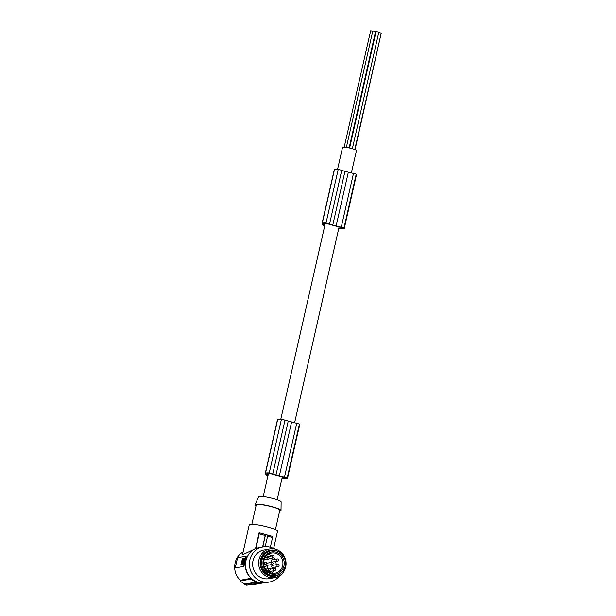 <?xml version="1.0" encoding="UTF-8"?>
<svg xmlns="http://www.w3.org/2000/svg" width="616" height="616" viewBox="0 0 616 616"><rect width="100%" height="100%" fill="white"/><g stroke="black" fill="none" stroke-linecap="round" stroke-linejoin="round"><path stroke-width="0.92" d="M268.129 474.944A14.692 1.979 12.8 0 1 267.675 474.705L267.999 473.273M267.906 475.929A8.724 1.17 12.8 0 1 266.451 475.36A10.149 1.363 12.8 0 1 266.343 475.313L267.098 474.967A15.469 2.079 12.8 0 1 265.25 473.473L277.462 419.75A15.469 2.079 12.8 0 1 277.647 419.511A15.469 2.079 12.8 0 1 277.685 419.488A15.862 2.133 12.8 0 1 281.45 419.219L299.43 424.07A11.542 1.555 12.8 0 1 299.715 424.54L287.51 478.262A11.542 1.555 12.8 0 1 286.078 478.671A11.542 1.555 12.8 0 1 285.539 478.678A15.469 2.079 12.8 0 1 285.439 478.678A15.469 2.079 12.8 0 1 281.951 478.493M265.25 473.473A15.469 2.079 12.8 0 1 265.442 473.234A15.469 2.079 12.8 0 1 265.481 473.211A15.862 2.133 12.8 0 1 265.488 473.211A15.862 2.133 12.8 0 1 269.246 472.942L275.991 474.99L288.196 421.267M267.675 474.705A13.236 1.779 12.8 0 1 266.805 473.796A13.236 1.779 12.8 0 1 266.867 473.681A17.633 2.372 12.8 0 1 267.013 473.558A17.633 2.372 12.8 0 1 268.245 473.242A9.163 1.232 12.8 0 1 268.838 473.134L275.005 474.967A7.13 0.963 -167.2 0 1 277.508 475.583A7.13 0.963 -167.2 0 1 279.448 476.16L286.586 477.954A9.864 1.324 12.8 0 1 285.947 478.07L286.063 477.585M324.694 226.003A8.724 1.17 12.8 0 1 323.231 225.433A10.149 1.363 12.8 0 1 323.123 225.387L323.877 225.048A15.469 2.079 12.8 0 1 322.037 223.546A15.469 2.079 12.8 0 1 322.23 223.308A15.469 2.079 12.8 0 1 322.26 223.285A15.862 2.133 12.8 0 1 322.268 223.285A15.862 2.133 12.8 0 1 326.026 223.015L332.771 225.071L344.975 171.348L356.21 174.143A11.542 1.555 12.8 0 1 356.502 174.613L344.298 228.336A11.542 1.555 12.8 0 1 342.858 228.752A11.542 1.555 12.8 0 1 342.319 228.752A15.469 2.079 12.8 0 1 342.219 228.752A15.469 2.079 12.8 0 1 338.731 228.567M322.037 223.546L334.242 169.824A15.469 2.079 12.8 0 1 334.434 169.585A15.469 2.079 12.8 0 1 334.465 169.562A15.862 2.133 12.8 0 1 334.473 169.562A15.862 2.133 12.8 0 1 338.238 169.292L344.975 171.348M277.685 419.488A15.862 2.133 12.8 0 1 277.693 419.488L265.481 473.211M285.947 478.07A17.633 2.372 12.8 0 1 284.338 478.27A17.633 2.372 12.8 0 1 283.737 478.278L284.014 477.069M348.333 172.257L336.128 225.98L344.005 227.866A11.542 1.555 12.8 0 1 344.298 228.336M343.389 227.928L336.228 226.241A7.13 0.963 -167.2 0 0 334.288 225.656A7.13 0.963 -167.2 0 0 331.785 225.04L325.618 223.208A9.163 1.232 12.8 0 0 325.032 223.315A17.633 2.372 12.8 0 0 323.8 223.631A17.633 2.372 12.8 0 0 323.646 223.762A13.236 1.779 12.8 0 0 323.585 223.877A13.236 1.779 12.8 0 0 324.455 224.786L324.778 223.346M343.366 228.028A9.864 1.324 12.8 0 1 342.727 228.151L342.843 227.658M332.771 225.071L336.128 225.98M283.737 478.278A11.573 1.555 12.8 0 1 282.02 478.208M275.991 474.99L287.225 477.793A11.542 1.555 12.8 0 1 287.51 478.262M291.553 422.183L279.341 475.906M351.389 172.865L356.456 150.574A7.13 0.963 -167.2 0 0 351.798 148.579A7.13 0.963 -167.2 0 0 342.55 147.409L337.583 169.254M342.727 228.151A17.633 2.372 12.8 0 1 341.118 228.351A17.633 2.372 12.8 0 1 340.517 228.351L340.794 227.142M340.517 228.351A11.573 1.555 12.8 0 1 338.8 228.282M322.26 223.285L334.465 169.562M324.917 225.017A14.692 1.979 12.8 0 1 324.455 224.786M279.664 510.933A13.298 1.786 -167.2 0 0 281.012 510.425L281.119 501.855A11.496 1.548 -167.2 0 0 273.612 498.683A11.496 1.548 -167.2 0 0 258.705 496.765L255.093 504.535A13.298 1.786 -167.2 0 0 256.094 505.574M281.012 510.425A13.298 1.786 -167.2 0 0 272.334 506.752A13.298 1.786 -167.2 0 0 255.093 504.535M251.852 524.239L256.256 504.851A12.089 1.625 12.8 0 1 271.941 506.829A12.089 1.625 12.8 0 1 279.826 510.21L275.421 529.591M253.823 549.557L243.813 554.246L242.635 554.207L249.257 524.755A14.507 1.948 12.8 0 1 250.05 524.332A14.507 1.948 12.8 0 1 265.989 526.58A14.507 1.948 12.8 0 1 277.539 531.177L273.62 548.433M255.494 548.679L259.113 532.748L267.444 535.058A84.6 25.302 105.2 0 1 267.791 535.196L265.565 534.588L262.77 546.869M267.429 536.12L272.549 537.498L272.465 536.382L267.436 535.088M244.629 584.045L244.506 584.592L246.731 585.2L258.412 583.098L258.52 582.628A17.648 16.671 79.8 0 0 261.777 582.928M258.412 583.098A18.126 17.125 -100.2 0 1 257.296 582.828A18.126 17.125 -100.2 0 1 256.187 582.49L244.506 584.592M256.187 582.49L256.295 582.02L244.768 584.099L240.024 581.027L251.066 579.04L251.243 578.262A16.917 15.985 -100.2 0 1 247.455 556.494M256.295 582.02A17.648 16.671 -100.2 0 1 251.066 579.04M274.851 549.141A17.887 16.901 79.8 0 0 263.171 546.792L259.274 547.501A17.887 16.901 79.8 0 0 257.665 547.87A17.887 16.901 79.8 0 0 248.025 574.15A17.887 16.901 79.8 0 0 265.611 582.705L269.515 582.005A17.887 16.901 79.8 0 0 279.641 575.729M267.113 558.658A1.086 1.024 -100.2 0 1 267.837 557.103A1.086 1.024 -100.2 0 1 268.938 557.696A1.086 1.024 -100.2 0 1 268.222 559.243A1.086 1.024 -100.2 0 1 267.113 558.658M275.56 569.307A1.086 1.024 -100.2 0 1 274.751 570.578A1.086 1.024 -100.2 0 1 273.543 569.7A1.086 1.024 -100.2 0 1 274.359 568.437A1.086 1.024 -100.2 0 1 275.56 569.307M277.054 558.982A1.086 1.024 -100.2 0 1 278.394 559.744A1.086 1.024 -100.2 0 1 277.593 561.084A1.086 1.024 -100.2 0 1 277.054 558.982M263.171 546.792A17.887 16.901 79.8 0 0 261.561 547.17A17.887 16.901 79.8 0 0 251.921 573.45A17.887 16.901 79.8 0 0 269.515 582.005M272.357 562.008A1.086 1.024 -100.2 0 1 271.025 561.245A1.086 1.024 -100.2 0 1 271.979 559.89M274.751 570.578L269.369 571.548A1.086 1.024 -100.2 0 1 268.153 570.624M269.762 549.048L263.771 550.127A14.507 13.698 79.8 0 0 252.991 560.76A14.507 13.698 79.8 0 0 268.915 578.67L274.905 577.592A14.507 13.698 -100.2 0 1 258.982 559.682A14.507 13.698 -100.2 0 1 260.26 556.179A14.507 13.698 -100.2 0 1 269.762 549.048A14.507 13.698 -100.2 0 1 285.685 566.959A14.507 13.698 -100.2 0 1 285.539 567.567A14.507 13.698 -100.2 0 1 284.407 570.462A14.507 13.698 -100.2 0 1 274.905 577.592M281.62 572.526A13.175 12.443 -100.2 0 1 266.397 574.566A13.175 12.443 -100.2 0 1 260.591 559.42A13.175 12.443 -100.2 0 1 261.615 556.787A13.175 12.443 -100.2 0 1 277.824 551.451M271.371 550.719L270.355 550.904A12.566 11.873 79.8 0 0 261.007 560.121A12.566 11.873 79.8 0 0 274.813 575.644L275.829 575.46A12.566 11.873 79.8 0 0 285.17 566.243A12.566 11.873 79.8 0 0 271.371 550.719A12.566 11.873 79.8 0 0 262.023 559.936A12.566 11.873 79.8 0 0 275.829 575.46M276.068 552.229A11.242 10.618 79.8 0 0 263.248 560.275A11.242 10.618 79.8 0 0 271.132 573.95A11.242 10.618 79.8 0 0 283.945 565.912A11.242 10.618 79.8 0 0 276.068 552.229M275.506 553.284A10.21 9.648 79.8 0 0 271.217 553.153A10.21 9.648 79.8 0 0 263.864 560.591A10.21 9.648 79.8 0 0 264.395 567.02A10.21 9.648 79.8 0 0 265.835 569.515A10.21 9.648 79.8 0 0 271.025 573.019A10.21 9.648 79.8 0 0 274.836 573.242A10.21 9.648 79.8 0 0 282.667 565.711A10.21 9.648 79.8 0 0 275.506 553.284M264.172 566.412L266.089 566.066A1.448 1.371 79.8 0 1 267.067 568.737L265.835 569.515M266.089 566.066A1.448 1.371 79.8 0 0 265.627 566.243L264.395 567.02M265.511 564.125A1.086 1.024 -100.2 0 1 265.558 562.008A1.086 1.024 -100.2 0 1 266.774 563.124A1.086 1.024 -100.2 0 1 265.511 564.125M271.402 573.111A10.033 9.479 79.8 0 0 274.12 570.693M275.267 568.737A10.033 9.479 79.8 0 0 275.86 566.982M276.145 564.718A10.033 9.479 79.8 0 0 275.683 561.422M274.805 559.374A10.033 9.479 79.8 0 0 273.666 557.742M271.725 555.986A10.033 9.479 79.8 0 0 268.045 554.469M272.233 564.441A1.086 1.024 -100.2 0 1 271.009 563.324A1.086 1.024 -100.2 0 1 272.272 562.323A1.086 1.024 -100.2 0 1 272.233 564.441L266.851 565.411A1.086 1.024 -100.2 0 1 265.635 564.202M278.232 566.551L272.85 567.521A1.086 1.024 -100.2 0 1 271.641 566.258A1.086 1.024 -100.2 0 1 272.465 565.38L277.847 564.41A1.086 1.024 -100.2 0 1 279.056 565.681A1.086 1.024 -100.2 0 1 277.531 566.42A1.086 1.024 -100.2 0 1 277.847 564.41M266.774 557.295A1.086 1.024 -100.2 0 1 267.49 556.748L272.873 555.778A1.086 1.024 -100.2 0 1 274.028 557.264A1.086 1.024 -100.2 0 1 272.272 557.526A1.086 1.024 -100.2 0 1 272.873 555.778M251.243 578.262L240.448 580.21C231.701 573.011 233.171 557.041 243.027 552.167M240.248 580.033L240.024 581.027M244.206 565.234L243.767 565.111L245.445 556.31L237.591 557.711L235.258 567.752L243.867 566.558L244.206 565.234A16.917 15.985 -100.2 0 1 244.644 561.261A16.917 15.985 -100.2 0 1 245.953 557.526L246.146 556.51L245.491 556.333M243.867 566.558L235.312 567.76M245.445 556.31L246.146 556.51M243.767 565.111L243.112 566.35M243.212 564.256L244.483 558.096L242.55 558.442L240.987 564.656L241.041 565.103L243.212 564.256M244.537 558.188L242.773 558.504L241.842 561.954M241.703 562.554L241.187 565.072M243.143 560.383L243.027 561.145M242.504 562.562L242.35 564.133M243.212 560.083L242.989 560.021A2.187 0.654 -74.8 0 0 241.765 562.254A2.187 0.654 -74.8 0 0 241.895 564.233A2.187 0.654 -74.8 0 0 241.996 564.233M243.32 563.763L244.098 558.858L243.097 563.702L242.396 564.164L243.097 563.702M244.082 558.858L243.382 559.32L242.619 564.225M242.85 562.062L242.542 562.593L242.85 562.062M242.735 561.207L242.327 563.024M259.113 532.748L259.197 533.864L265.203 535.512L262.616 546.893M259.197 533.864L255.91 548.348L256.587 548.225L255.948 548.34M265.211 534.488L265.203 535.512M253.361 584.669L262.847 582.959L253.376 584.661L248.387 584.9M267.791 535.196L265.203 546.561M272.549 537.498L270.362 547.139M270.155 569.985A1.086 1.024 -100.2 0 1 268.46 569.862A1.086 1.024 -100.2 0 1 269.146 568.237A1.086 1.024 -100.2 0 1 270.155 569.985M346.354 147.416L372.819 30.939L374.651 31.17L375.575 31.57L349.133 147.932M344.205 147.178L370.647 30.8L372.772 31.116M349.611 148.032L376.06 31.639L377.893 31.87L378.817 32.263L352.352 148.733M378.778 32.432L381.235 33.11L354.785 149.534M381.165 33.433L355.055 149.642M375.367 32.456L375.837 32.633M269.246 472.942L281.45 419.219M272.819 473.743L285.023 420.02M329.599 223.816L341.803 170.101M341.31 227.011L353.515 173.288M266.204 475.128L266.328 474.566M284.53 476.938L296.735 423.215M344.005 227.866L356.21 174.143M322.984 225.21L323.115 224.648M287.225 477.793L299.43 424.07M326.026 223.015L338.238 169.292M265.627 566.243L264.202 566.504M245.953 557.526L245.515 557.403M266.135 475.167L266.281 474.536M339.131 226.811L294.61 422.792M282.351 476.738L277.123 499.753M322.915 225.24L323.061 224.617M277.2 558.935L271.825 559.905M267.837 557.103L265.049 557.603M265.558 562.008L263.617 562.354M236.005 567.96L235.258 567.752M271.841 562.3L266.774 563.216M269.531 570.378L267.051 570.824M268.222 559.243L264.018 560.006M274.359 568.437L270.355 569.161M265.943 564.148L263.717 564.549M325.317 223.246L280.804 419.18M268.538 473.173L263.217 496.588M273.258 557.919L268.938 558.697M277.593 561.084L272.21 562.046M269.146 568.237L267.282 568.576"/></g></svg>
